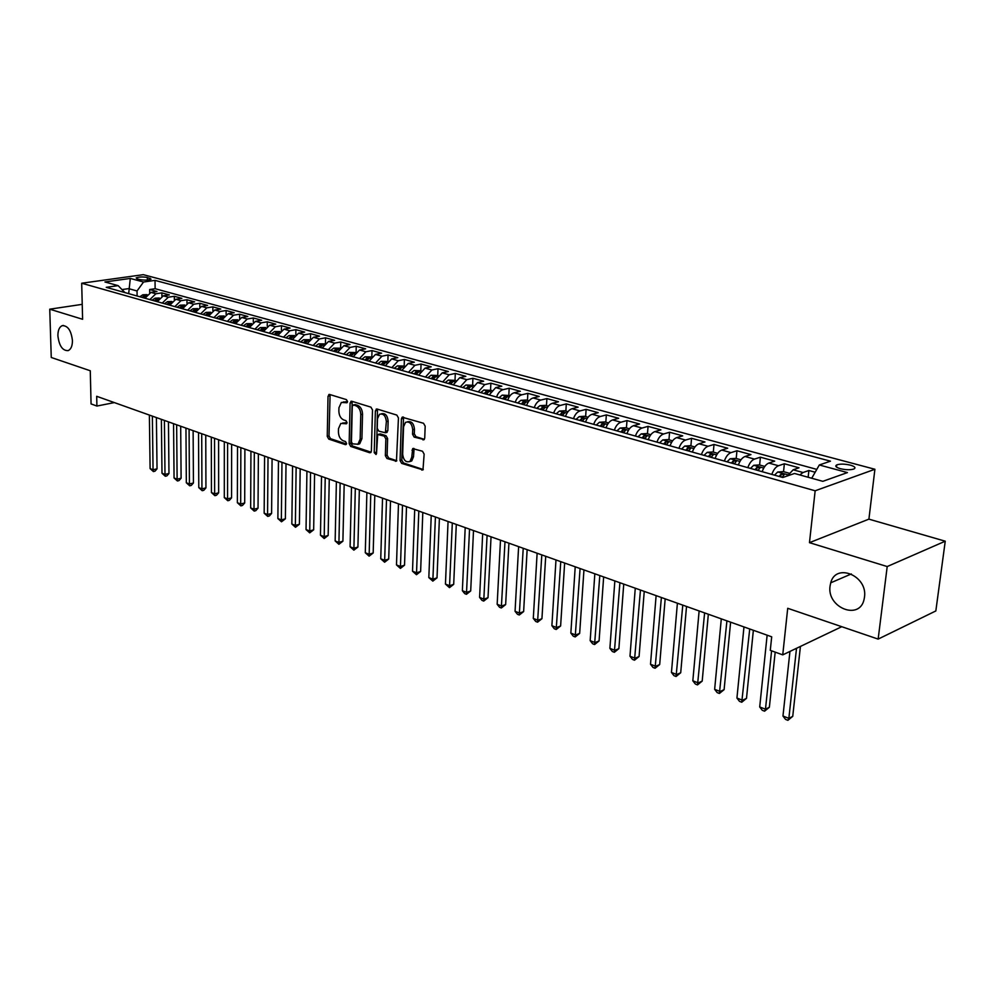 <?xml version="1.0" encoding="UTF-8"?>
<svg xmlns="http://www.w3.org/2000/svg" width="995" height="995" viewBox="0 0 995 995"><rect width="100%" height="100%" fill="white"/><g stroke="black" fill="none" stroke-linecap="round" stroke-linejoin="round"><path stroke-width="1.49" d="M347.516 401.557L346.422 399.617L329.631 394.468L328.027 396.234L327.255 436.382L328.773 439.118L345.427 444.665L346.571 443.471L345.489 441.531L343.312 440.81C340.265 439.367 338.636 436.432 338.424 432.004L338.499 428.646L340.8 423.46L346.534 423.733L347.031 422.589L345.962 420.661L343.772 419.965C340.713 418.547 339.071 415.611 338.86 411.146L338.934 407.776L341.347 402.453L346.981 402.726L347.516 401.557M830.066 586.03C826.571 607.659 859.692 620.992 864.108 599.276L864.481 597.187C867.926 575.707 835.75 562.424 830.725 582.821L830.066 586.03M57.897 335.825C59.165 345.974 62.61 350.899 68.232 350.601C71.031 349.257 72.424 345.899 72.436 340.539C71.192 330.427 67.772 325.464 62.175 325.676C59.314 326.994 57.884 330.377 57.897 335.825M850.389 465.15C844.668 463.857 840.103 463.782 836.72 464.914C834.793 466.108 835.987 467.364 840.302 468.682C846.036 469.988 850.601 470.075 854.021 468.943C855.974 467.725 854.767 466.468 850.389 465.15M422.912 439.877L424.032 439.69L424.728 438.074L425.176 426.171L423.522 423.273L402.154 417.203L401.42 418.858L400.065 460.536L401.669 463.396L422.974 469.901L424.144 454.13L422.489 451.232L412.676 448.608L411.756 457.215L409.977 461.419C405.948 462.774 403.51 460.387 402.664 454.242L403.56 426.768L405.512 422.365C409.517 421.146 411.918 423.559 412.714 429.616L412.552 434.243L414.181 437.116L424.181 439.554M82.224 304.346L49.75 309.184L51.255 357.479L90.271 370.762L91.067 403.92L96.913 406.047L96.689 396.296L771.697 636.812L770.279 650.357L782.742 654.872L841.758 626.701M887.204 566.553L945.25 541.193L868.909 519.141L809.47 542.661L887.204 566.553L878.15 639.101L787.717 608.293L782.742 654.872M809.47 542.661L815.154 490.784L81.69 283.227L143.317 274.67L874.904 469.267L815.154 490.784M49.75 309.184L82.61 319.283L81.69 283.227M372.503 409.94L370.924 407.142L351.757 401.259L350.091 403.037L349.158 443.646L350.7 446.419L369.692 452.75L370.712 452.601L371.384 451.021L372.503 409.94M377.093 409.032L396.831 415.089L398.448 417.937L396.458 461.133L386.955 458.496L385.363 455.66L385.861 438.957L384.269 436.121L377.714 434.492L376.52 453.409L376.048 454.516L374.232 452.65L375.376 410.835L377.093 409.032M945.25 541.193L935.835 610.942L878.15 639.101M815.166 472.227L808.873 470.511L808.151 477.264M799.793 474.938L803.04 472.513L793.152 469.789L799.01 467.799L784.358 463.769L783.55 471.655M771.834 474.404C773.476 469.764 775.69 466.879 778.488 465.735L768.824 463.061L774.707 461.12L760.391 457.19L759.62 465.001M747.83 467.662C749.459 463.073 751.673 460.225 754.484 459.105L745.031 456.494L750.951 454.603L736.947 450.76L736.213 458.484M724.36 461.058C725.964 456.531 728.178 453.708 731.002 452.625L721.761 450.063L727.706 448.223L714 444.454L713.315 452.116M701.4 454.603C702.992 450.126 705.206 447.34 708.042 446.27L698.987 443.782L704.957 441.979L691.55 438.297L690.903 445.872M678.938 448.297C680.505 443.857 682.719 441.121 685.555 440.064L676.7 437.626L682.707 435.86L669.573 432.253L668.963 439.765M656.949 442.116C658.503 437.725 660.705 435.014 663.565 433.994L654.897 431.594L660.916 429.877L648.056 426.357L647.471 433.795M635.419 436.059C636.962 431.718 639.163 429.044 642.024 428.049L633.541 425.698L639.574 424.019L626.987 420.562L626.44 427.937M614.338 430.138C615.868 425.848 618.069 423.198 620.93 422.216L612.621 419.927L618.679 418.286L606.341 414.903L605.831 422.203M593.692 424.343C595.209 420.089 597.41 417.477 600.283 416.519L592.137 414.268L598.206 412.664L586.117 409.343L585.645 416.582M573.481 418.659C574.973 414.442 577.162 411.868 580.048 410.923L572.063 408.721L578.145 407.154L566.304 403.908L565.856 411.084M553.668 413.087C555.148 408.92 557.337 406.37 560.222 405.45L552.399 403.286L558.494 401.769L546.889 398.572L546.466 405.686M534.253 407.627C535.72 403.51 537.897 400.985 540.783 400.077L533.121 397.963L539.228 396.47L527.847 393.348L527.462 400.4M515.211 402.278C516.679 398.199 518.843 395.712 521.741 394.816L514.228 392.751L520.335 391.284L509.179 388.224L508.818 395.202M496.555 397.03C497.997 392.988 500.174 390.537 503.072 389.667L495.697 387.627L501.816 386.197L490.871 383.199L490.535 390.115M478.259 391.893L484.752 384.605L477.525 382.615L483.657 381.209L472.923 378.274L472.613 385.127M460.312 386.856L466.792 379.642L459.702 377.69L465.834 376.321L455.3 373.436L455.013 380.239M442.713 381.906L449.168 374.779L442.215 372.864L448.347 371.521L438.011 368.685L437.75 375.426M425.45 377.043L431.88 370.003L425.064 368.125L431.196 366.819L421.047 364.033L420.81 370.712M408.497 372.292L414.915 365.314L408.224 363.474L414.355 362.192L404.405 359.456L404.181 366.073L397.428 365.849L394.281 368.287M391.868 367.615L398.274 360.725L391.694 358.909L397.826 357.653L388.05 354.966L387.863 361.247M375.538 363.026L381.918 356.21L375.463 354.419L381.595 353.2L371.993 350.563L371.844 356.533M359.506 358.511L365.874 351.77L359.531 350.016L365.662 348.822L356.235 346.235L356.098 351.919M343.772 354.096L350.103 347.417L343.884 345.7L350.004 344.519L340.75 341.981L340.638 347.404M328.313 349.742L334.631 343.138L328.512 341.459L334.631 340.302L325.539 337.803L325.44 342.989M313.126 345.476L319.42 338.947L313.413 337.28L319.532 336.161L310.589 333.698L310.515 338.661M298.201 341.285L304.482 334.817L298.575 333.188L304.681 332.081L295.901 329.668L295.838 334.419M283.538 337.168L289.794 330.763L283.998 329.158L290.105 328.076L281.473 325.701L281.423 330.278M269.135 333.114L275.366 326.77L269.67 325.203L275.764 324.146L267.282 321.808L267.245 326.198M254.969 329.134L261.188 322.853L255.578 321.31L261.673 320.266L253.327 317.977L253.302 322.206M241.051 325.228L247.245 319.009L241.735 317.48L247.817 316.472L239.608 314.209L239.596 318.288M227.37 321.373L233.539 315.216L228.116 313.724L234.186 312.728L226.114 310.515L226.114 314.432M213.913 317.592L220.057 311.497L214.721 310.03L220.791 309.047L212.855 306.87L212.855 310.664M200.667 313.873L206.798 307.841L201.55 306.385L207.607 305.428L199.796 303.288L199.808 306.957M187.657 310.216L193.751 304.234L188.602 302.803L194.634 301.871L186.96 299.756L186.985 303.313M174.846 306.609L180.928 300.689L175.854 299.284L181.886 298.363L174.324 296.286L174.349 299.731M162.247 303.077L168.304 297.207L163.304 295.826L169.324 294.918L161.886 292.878L155.879 293.774L149.847 299.582M161.924 296.212L161.886 292.878M137.21 278.886L139.86 279.595C144.573 280.379 148.317 280.242 151.078 279.185L147.347 277.468C142.633 276.685 138.902 276.834 136.153 277.891L137.21 278.886M811.721 478.247L819.32 464.976L830.452 461.17L155.021 280.379L143.541 282.02L137.036 290.963L137.111 296.012M819.32 464.976L847.429 472.588L822.828 481.331L794.52 473.471L782.804 477.488L106.241 287.331L118.144 285.64L104.96 281.971L130.295 278.426L143.541 282.02M816.795 469.391L155.133 288.712L149.648 289.52L156.974 291.523L150.966 292.418L144.947 298.214M168.304 297.207L174.324 296.286M180.928 300.689L186.96 299.756M193.751 304.234L199.796 303.288M206.798 307.841L212.855 306.87M220.057 311.497L226.114 310.515M233.539 315.216L239.608 314.209M247.245 319.009L253.327 317.977M261.188 322.853L267.282 321.808M275.366 326.77L281.473 325.701M289.794 330.763L295.901 329.668M304.482 334.817L310.589 333.698M319.42 338.947L325.539 337.803M334.631 343.138L340.75 341.981M350.103 347.417L356.235 346.235M365.874 351.77L371.993 350.563M381.918 356.21L388.05 354.966M398.274 360.725L404.405 359.456M414.915 365.314L421.047 364.033M431.88 370.003L438.011 368.685M449.168 374.779L455.3 373.436M466.792 379.642L472.923 378.274M484.752 384.605L490.871 383.199M503.072 389.667L509.179 388.224M521.741 394.816L527.847 393.348M540.783 400.077L546.889 398.572M560.222 405.45L566.304 403.908M580.048 410.923L586.117 409.343M600.283 416.519L606.341 414.903M620.93 422.216L626.987 420.562M642.024 428.049L648.056 426.357M663.565 433.994L669.573 432.253M685.555 440.064L691.55 438.297M708.042 446.27L714 444.454M731.002 452.625L736.947 450.76M754.484 459.105L760.391 457.19M778.488 465.735L784.358 463.769M803.04 472.513L808.873 470.511M137.036 290.963L128.604 288.625L121.975 289.582M128.691 293.637L130.295 278.426M868.909 519.141L874.904 469.267M96.913 406.047L114.35 402.589M149.698 292.754L149.648 289.52M155.133 288.712L155.021 280.379M124.885 292.567L118.144 285.64M163.304 295.826L157.26 301.672M175.854 299.284L169.784 305.191M188.602 302.803L182.508 308.761M201.55 306.385L195.443 312.405M214.721 310.03L208.589 316.099M228.116 313.724L221.96 319.855M241.735 317.48L235.554 323.673M255.578 321.31L249.372 327.566M269.67 325.203L263.439 331.509M283.998 329.158L277.754 335.539M298.575 333.188L292.306 339.631M313.413 337.28L307.119 343.797M328.512 341.459L322.206 348.026M343.884 345.7L337.554 352.342M359.531 350.016L353.175 356.732M375.463 354.419L369.095 361.21M391.694 358.909L385.301 365.762M408.224 363.474L401.806 370.401M425.064 368.125L418.634 375.127M442.215 372.864L435.773 379.953M459.702 377.69L453.235 384.854M477.525 382.615L471.045 389.866M495.697 387.627L489.192 394.965M514.228 392.751C511.33 393.622 509.166 396.097 507.711 400.164M533.121 397.963C530.236 398.871 528.059 401.371 526.591 405.475M552.399 403.286C549.514 404.206 547.325 406.744 545.845 410.885M572.063 408.721C569.19 409.654 567.001 412.216 565.496 416.407M592.137 414.268C589.264 415.226 587.062 417.813 585.558 422.054M612.621 419.927C609.748 420.897 607.559 423.522 606.03 427.8M633.541 425.698C630.668 426.693 628.467 429.355 626.937 433.683M654.897 431.594C652.036 432.614 649.834 435.312 648.28 439.678M676.7 437.626C673.851 438.658 671.65 441.382 670.083 445.81M698.987 443.782C696.152 444.84 693.938 447.601 692.358 452.066M721.761 450.063C718.925 451.145 716.711 453.944 715.119 458.459M745.031 456.494C742.22 457.601 739.994 460.436 738.377 465.001M768.824 463.061C766.026 464.192 763.799 467.078 762.17 471.692M793.152 469.789L787.555 475.859M347.392 402.179L343.275 401.955M342.753 422.937L346.932 423.173M330.104 394.617L329.009 435.972L330.514 438.695L346.484 444.006M352.193 401.395L350.912 443.223L352.441 445.984L371.085 452.19M353.449 404.99L352.28 406.234L351.446 441.917L352.528 443.857L357.951 444.218L360.165 439.118L360.775 414.604C360.576 410.089 358.909 407.117 355.787 405.711L353.449 404.99L355.203 404.592L353.3 404.953M357.665 444.392L359.705 443.782L361.919 438.683L360.165 439.118M355.203 404.592L357.541 405.313C360.663 406.719 362.329 409.679 362.528 414.206L361.919 438.683M396.806 460.735L388.697 458.036L386.955 458.496M378.498 434.293L380.476 433.919L386.023 435.698L387.615 438.521L387.105 455.212L388.697 458.036M377.503 409.156L376.483 453.745M386.371 421.507C385.625 415.636 383.324 413.236 379.468 414.318L377.491 418.733L377.229 428.323L378.809 431.146L385.376 432.763L386.371 421.507L388.137 421.096C387.441 415.363 385.189 412.937 381.383 413.808M386.321 432.526L387.839 430.711L386.085 431.146M388.137 421.096L387.839 430.711M407.515 421.78C411.445 420.885 413.771 423.36 414.467 429.193L414.306 433.808L415.947 436.681L424.367 439.342M409.679 461.618L411.731 460.959L413.51 456.767L411.756 457.215M414.094 448.534L413.51 456.767M403.56 417.154L401.818 460.088L403.423 462.936L423.285 469.54M146.999 294.632L142.832 294.769L139.835 296.771M149.374 415.064L150.108 468.608L153.056 469.764L157.036 468.832L156.402 417.577M143.603 297.828L145.842 295.925L143.914 295.838L142.148 297.418M157.036 468.832L154.984 471.195L153.404 471.568L153.056 469.764L152.359 416.134M153.404 471.568L150.108 468.608M159.362 298.027L155.058 298.177L152.048 300.204M161.377 419.343L161.998 473.259L164.996 474.428L168.976 473.483L168.453 421.868M155.879 301.286L158.118 299.358L156.165 299.271L154.399 300.863M168.976 473.483L166.911 475.859L165.319 476.244L164.996 474.428L164.411 420.425M165.319 476.244L161.998 473.259M171.911 301.497L167.483 301.647L164.461 303.699M173.565 423.683L174.063 477.973L177.122 479.167L181.102 478.209L180.692 426.221M168.354 304.793L170.593 302.853L168.628 302.754L166.849 304.37M181.102 478.209L179.013 480.597L177.421 480.983L177.122 479.167L176.65 424.79M177.421 480.983L174.063 477.973M184.672 305.005L180.107 305.166L177.073 307.244M185.953 428.099L186.326 482.774L189.423 483.98L193.428 482.998L193.129 430.661M181.028 308.35L183.267 306.398L181.277 306.298L179.498 307.915M193.428 482.998L191.314 485.411L189.709 485.809L189.423 483.98L189.075 429.218M189.709 485.809L186.326 482.774M197.619 308.612L192.93 308.748L189.896 310.838M198.527 432.589L198.789 487.637L201.935 488.868L205.94 487.873L205.754 435.163M193.913 311.97L196.152 310.005L194.149 309.893L192.358 311.534M205.94 487.873L203.801 490.299L202.196 490.697L201.935 488.868L201.711 433.721M202.196 490.697L198.789 487.637M210.791 312.268L205.965 312.393L202.93 314.507M211.313 437.141L211.45 492.587L214.646 493.843L218.651 492.823L218.601 439.728M207.01 315.651L209.249 313.674L207.221 313.549L205.43 315.204M218.651 492.823L216.487 495.261L214.895 495.672L214.646 493.843L214.547 438.285M214.895 495.672L211.45 492.587M224.161 316L219.223 316.099L216.176 318.226M224.31 441.768L224.31 497.612L227.556 498.893L231.561 497.848L231.636 444.379M220.33 319.395L222.569 317.393L220.517 317.268L218.713 318.947M231.561 497.848L229.385 500.311L227.78 500.734L227.556 498.893L227.594 442.937M227.78 500.734L224.31 497.612M237.768 319.781L232.706 319.855L229.646 322.019M237.519 446.469L237.37 502.724L240.678 504.017L244.695 502.96L244.894 449.106M233.862 323.201L236.113 321.186L234.036 321.049L232.233 322.741M244.695 502.96L242.494 505.448L240.877 505.87L240.678 504.017L240.852 447.663M240.877 505.87L237.37 502.724M251.611 323.636L246.412 323.686L243.34 325.862M250.939 451.257L250.653 507.923L254.011 509.229L258.041 508.159L258.377 453.907M247.631 327.069L249.882 325.042L247.792 324.892L245.976 326.609M258.041 508.159L255.802 510.659L254.198 511.082L254.011 509.229L254.322 452.464M254.198 511.082L250.653 507.923M265.69 327.554L260.354 327.579L257.282 329.78M264.583 456.12L264.16 513.196L267.568 514.527L271.598 513.445L272.083 458.794M261.648 331.012L263.886 328.959L261.772 328.81L259.956 330.539M271.598 513.445L269.346 515.957L267.73 516.393L267.568 514.527L268.028 457.352M267.73 516.393L264.16 513.196M280.005 331.534L274.533 331.534L271.448 333.76M278.463 461.058L277.879 518.569L281.349 519.925L285.391 518.805L286.013 463.757M275.889 335.017L278.14 332.952L276.001 332.79L274.172 334.531M285.391 518.805L281.498 521.79L281.349 519.925L281.971 462.314M281.498 521.79L277.879 518.569M294.582 335.589L288.96 335.564L285.863 337.815M292.567 466.095L291.846 524.017L295.366 525.397L299.408 524.265L300.179 468.807M290.391 339.084L292.63 337.019L290.465 336.832L288.637 338.599M299.408 524.265L295.49 527.275L295.366 525.397L296.137 467.364M295.49 527.275L291.846 524.017M309.408 339.718L303.649 339.668L300.54 341.944M306.92 471.207L306.037 529.576L309.619 530.969L313.661 529.813L314.594 473.943M305.204 340.962L305.166 343.2L307.38 341.148L305.204 340.962L303.363 342.74M313.661 529.813L309.719 532.847L310.552 472.501M309.719 532.847L306.037 529.576M324.494 343.909L318.587 343.835L315.477 346.136M321.522 476.406L320.465 535.21L324.109 536.641L328.163 535.459L329.258 479.167M320.191 345.153L320.141 347.454L322.392 345.352L320.191 345.153L318.338 346.944M328.163 535.459L324.183 538.519L325.216 477.724M324.183 538.519L320.465 535.21M339.867 348.188L333.798 348.088L330.676 350.414M336.385 481.704L335.153 540.957L338.86 542.399L342.902 541.205L344.171 484.478M335.439 351.757L337.678 349.631L335.439 349.419L333.586 351.235M342.902 541.205L338.897 544.29L340.128 483.035M338.897 544.29L335.153 540.957M355.501 352.541L349.27 352.404L346.148 354.755M351.496 487.09L350.091 546.79L353.859 548.27L357.914 547.051L359.344 489.888M350.999 356.123L353.237 353.984L350.974 353.76L349.121 355.601M357.914 547.051L353.872 550.16L355.315 488.445M353.872 550.16L350.091 546.79M371.433 356.969L365.028 356.807L361.894 359.183M366.881 492.562L365.289 552.735L369.12 554.24L373.175 552.996L374.792 495.386M366.844 360.576L369.083 358.424L366.794 358.188L364.929 360.041M373.175 552.996L369.12 556.143L370.762 493.955M369.12 556.143L365.289 552.735M387.652 361.483L381.085 361.284L377.938 363.697M382.528 498.147L380.749 558.78L384.655 560.309L388.709 559.041L390.513 500.982M382.976 365.115L385.214 362.939L382.888 362.69L381.023 364.568M388.709 559.041L384.617 562.225L386.495 499.552M384.617 562.225L380.749 558.78M398.473 503.831L396.495 564.936L400.475 566.491L404.53 565.197L406.507 506.691M399.405 369.73L401.644 367.541L399.293 367.279L397.428 369.17M404.53 565.197L400.4 568.406L402.502 505.261M400.4 568.406L396.495 564.936M421.009 370.774L414.082 370.501L410.935 372.963M414.704 509.602L412.515 571.205L416.569 572.784L420.624 571.466L422.8 512.5M416.146 374.431L418.385 372.229L416.01 371.956L414.131 373.871M420.624 571.466L416.47 574.7L418.808 511.069M416.47 574.7L412.515 571.205M438.161 375.538L431.046 375.239L427.887 377.739M431.233 515.497L428.833 577.585L432.962 579.189L437.016 577.846L439.392 518.407M433.211 379.232L435.437 377.005L433.036 376.707L431.146 378.647M437.016 577.846L432.825 581.117L435.412 516.99M432.825 581.117L428.833 577.585M455.635 380.413L448.335 380.065L445.175 382.59M448.061 521.492L445.449 584.077L449.653 585.719L453.695 584.351L456.295 524.427M450.598 384.12L452.812 381.881L450.387 381.57L448.496 383.523M453.695 584.351L449.479 587.647L452.315 523.009M449.479 587.647L445.449 584.077M473.458 385.363L465.958 384.978L462.787 387.54M465.2 527.599L462.364 590.694L466.643 592.361L470.697 590.968L473.508 530.559M468.322 389.095L470.523 386.844L468.06 386.508L466.17 388.498M470.697 590.968L466.444 594.301L469.54 529.153M466.444 594.301L464.74 593.629L462.364 590.694M491.617 390.426L483.918 390.003L480.747 392.59M482.674 533.83L479.602 597.435L483.968 599.139L488.01 597.709L491.045 536.815M486.381 394.169L488.582 391.906L486.095 391.557L484.192 393.56M488.01 597.709L483.732 601.079L487.09 535.397M483.732 601.079L481.99 600.395L479.602 597.435M510.149 395.575L502.226 395.114L499.055 397.739M500.485 540.173L497.164 604.301L501.604 606.03L505.647 604.574L508.93 543.183M504.801 399.356L507.002 397.067L504.477 396.694L502.574 398.721M505.647 604.574L501.331 607.982L504.987 541.778M501.331 607.982L499.552 607.286L497.164 604.301M529.041 400.836L526.156 400.027L520.907 400.326L517.723 402.987M518.619 546.641L515.062 611.291L519.589 613.069L523.631 611.577L527.139 549.675M523.581 404.629L525.783 402.328L523.221 401.943L521.318 403.995M523.631 611.577L519.278 615.01L523.221 548.27M519.278 615.01L517.462 614.301L515.062 611.291M548.32 406.196L545.235 405.338L539.962 405.649L536.765 408.336M537.126 553.232L533.295 618.43L537.909 620.233L541.939 618.703L545.708 556.292M542.748 410.015L544.937 407.701L542.337 407.291L540.434 409.368M541.939 618.703L537.561 622.173L541.802 554.899M537.561 622.173L535.72 621.452L533.295 618.43M567.983 411.669L564.7 410.761L559.389 411.072L556.193 413.796M555.981 559.949L551.889 625.693L556.591 627.534L560.62 625.979L564.65 563.033M562.299 415.512L564.476 413.174L561.852 412.738L559.936 414.853M560.62 625.979L556.193 629.487L560.757 561.653M556.193 629.487L554.314 628.753L551.889 625.693M588.057 417.253L584.562 416.283L579.214 416.606L576.018 419.368M575.222 566.802L570.844 633.106L575.632 634.984L579.662 633.392L583.953 569.911M582.249 421.121L584.426 418.771L581.752 418.31L579.836 420.437M579.662 633.392L575.197 636.937L580.085 568.531M575.197 636.937L573.282 636.191L570.844 633.106M608.542 422.962L604.836 421.93L599.45 422.253L596.254 425.064M594.836 573.792L590.172 640.656L595.06 642.571L599.077 640.942L603.654 576.926M602.622 426.843L604.773 424.467L602.074 423.994L600.147 426.146M599.077 640.942L594.575 644.536L599.798 575.558M594.575 644.536L592.622 643.765L590.172 640.656M629.449 428.783L625.519 427.688L620.109 428.024L616.912 430.86M614.848 580.918L609.885 648.367L614.873 650.32L618.878 648.653L623.741 584.09M623.405 432.688L625.556 430.3L622.808 429.79L620.892 431.979M618.878 648.653L614.35 652.285L619.91 582.722M614.35 652.285L612.348 651.501L609.885 648.367M650.817 434.715L646.65 433.559L641.203 433.907L638.006 436.793M635.27 588.194L629.984 656.227L635.084 658.217L639.076 656.526L644.238 591.391M644.636 438.658L646.775 436.245L643.989 435.723L642.061 437.937M639.076 656.526L634.511 660.195L640.444 590.047M634.511 660.195L632.472 659.386L629.984 656.227M672.632 440.797L668.217 439.566L662.745 439.927L659.548 442.85M656.115 595.632L650.506 664.25L655.705 666.289L659.685 664.548L665.17 598.853M666.314 444.753L668.441 442.327L665.618 441.768L663.69 444.006M659.685 664.548L655.083 668.254L661.389 597.51M655.083 668.254L653.006 667.446L650.506 664.25M694.92 446.991L690.256 445.698L684.747 446.071L681.55 449.031M677.396 603.206L671.451 672.446L676.749 674.51L680.717 672.744L686.525 606.465M688.465 450.971L690.58 448.534L687.719 447.949L685.779 450.225M680.717 672.744L676.078 676.488L682.781 605.122M676.078 676.488L673.963 675.655L671.451 672.446M717.693 453.334L712.781 451.966L707.221 452.339L704.025 455.349M699.124 610.955L692.831 680.791L698.241 682.918L702.196 681.102L708.34 614.238M711.102 457.339L713.204 454.877L710.293 454.267L708.353 456.568M702.196 681.102L697.52 684.896L704.622 612.908M697.52 684.896L695.356 684.038L692.831 680.791M740.976 459.814L735.778 458.372L730.193 458.757L727.009 461.804M721.3 618.853L714.646 689.336L720.181 691.488L724.111 689.635L730.616 622.173M734.235 463.832L736.325 461.357L733.365 460.722L731.424 463.048M724.111 689.635L719.397 693.465L726.922 620.855M719.397 693.465L717.184 692.607L714.646 689.336M764.769 466.431L759.297 464.914L753.675 465.312L750.491 468.409M743.974 626.925L736.934 698.042L742.581 700.256L746.499 698.353L753.364 630.27M757.879 470.486L759.956 467.986L756.946 467.314L755.006 469.677M746.499 698.353L741.748 702.234L749.72 628.977M741.748 702.234L739.484 701.351L736.934 698.042M789.11 473.21L783.351 471.605L777.692 472.016L774.508 475.15M767.133 635.183L759.707 706.947L765.478 709.199L769.371 707.258L775.18 652.135M782.058 477.277L784.122 474.764L781.063 474.055L779.122 476.456M769.371 707.258L764.57 711.189L765.478 709.199L771.585 650.829M764.57 711.189L762.269 710.281L759.707 706.947M789.943 651.514L782.965 716.039L788.861 718.34L792.741 716.35L800.403 646.638M792.741 716.35L787.891 720.33L788.861 718.34L796.497 648.454M787.891 720.33L785.54 719.397L782.965 716.039M155.879 293.774L150.966 292.418M147.384 280.03L147.347 277.468M150.021 279.632L149.996 278.165M345.924 401.731L344.171 402.117M346.658 423.634L345.887 423.808M345.452 422.701L343.71 423.111M346.21 444.466L345.427 444.665M330.514 438.695L328.773 439.118M329.009 435.972L327.255 436.382M329.78 395.848L328.027 396.234M347.106 402.627L346.36 402.801M370.886 452.451L369.692 452.75M352.441 445.984L350.7 446.419M350.912 443.223L349.158 443.646M351.857 402.639L350.091 403.037M362.528 414.206L360.775 414.604M357.541 405.313L355.787 405.711M396.632 460.971L395.376 461.294M387.105 455.212L385.363 455.66M387.615 438.521L385.861 438.957M386.023 435.698L384.269 436.121M380.476 433.919L378.722 434.342M375.973 452.215L374.232 452.65M377.142 410.425L375.376 410.835M415.947 436.681L414.181 437.116M414.306 433.808L412.552 434.243M414.467 429.193L412.714 429.616M413.746 449.752L411.992 450.2M423.136 469.739L421.805 470.1M403.423 462.936L401.669 463.396M401.818 460.088L400.065 460.536M403.174 418.435L401.42 418.858M146.178 295.664L142.944 294.769M143.927 297.418L143.914 295.838M158.503 299.109L155.17 298.177M156.19 300.888L156.165 299.271M171.028 302.604L167.595 301.647M168.64 304.42L168.628 302.754M183.764 306.161L180.219 305.166M181.289 308.002L181.277 306.298M196.699 309.768L193.042 308.748M194.149 311.646L194.149 309.893M209.858 313.437L206.089 312.393M207.234 315.365L207.221 313.549M223.241 317.181L219.348 316.087M220.517 319.134L220.517 317.268M236.835 320.975L232.818 319.855M234.036 322.977L234.036 321.049M250.678 324.843L246.536 323.686M247.78 326.87L247.792 324.892M264.745 328.773L260.479 327.579M261.76 330.85L261.772 328.81M279.06 332.765L274.657 331.534M275.976 334.892L276.001 332.79M293.625 336.832L289.085 335.564M290.44 339.009L290.465 336.832M308.45 340.974L303.761 339.656M323.537 345.178L318.711 343.835M338.897 349.469L333.91 348.076M335.402 351.745L335.439 349.419M354.531 353.834L349.394 352.404M350.924 356.098L350.974 353.76M370.463 358.275L365.153 356.795M366.732 360.551L366.794 358.188M386.682 362.802L381.209 361.284M382.826 365.065L382.888 362.69M403.199 367.416L397.552 365.849M399.219 369.68L399.293 367.279M420.027 372.118L414.206 370.488M415.922 374.369L416.01 371.956M437.178 376.906L431.171 375.227M432.937 379.157L433.036 376.707M454.653 381.781L448.459 380.053M450.275 384.033L450.387 381.57M472.463 386.756L466.083 384.978M467.948 388.995L468.06 386.508M490.622 391.831L484.043 389.99M485.97 394.057L486.095 391.557M509.154 396.993L502.363 395.102M504.341 399.219L504.477 396.694M528.034 402.266L521.044 400.313M523.084 404.492L523.221 401.943M547.312 407.651L540.086 405.637M542.188 409.865L542.337 407.291M566.976 413.136L559.526 411.059M561.69 415.338L561.852 412.738M587.038 418.746L579.351 416.594M581.577 420.935L581.752 418.31M607.522 424.467L599.587 422.241M601.888 426.644L602.074 423.994M628.43 430.3L620.246 428.012M622.621 432.464L622.808 429.79M649.785 436.258L641.34 433.907M643.777 438.409L643.989 435.723M671.6 442.352L662.881 439.914M665.394 444.491L665.618 441.768M693.888 448.571L684.883 446.058M687.483 450.698L687.719 447.949M716.661 454.926L707.358 452.339M710.044 457.041L710.293 454.267M739.932 461.431L730.342 458.745M733.104 463.521L733.365 460.722M763.737 468.073L753.824 465.299M756.673 470.137L756.946 467.314M788.077 474.864L777.829 472.003M780.764 476.916L781.063 474.055M836.484 467.053L836.72 464.914M63.568 325.452L62.175 325.676M851.322 573.953L830.725 582.821M329.42 394.418L328.785 394.555M351.546 401.209L350.849 401.358M359.705 443.782L357.951 444.218M387.13 432.34L385.376 432.763M376.894 408.995L376.135 409.169M411.731 460.959L409.977 461.419M413.584 448.384L412.676 448.608M403 416.992L402.154 417.203"/></g></svg>
